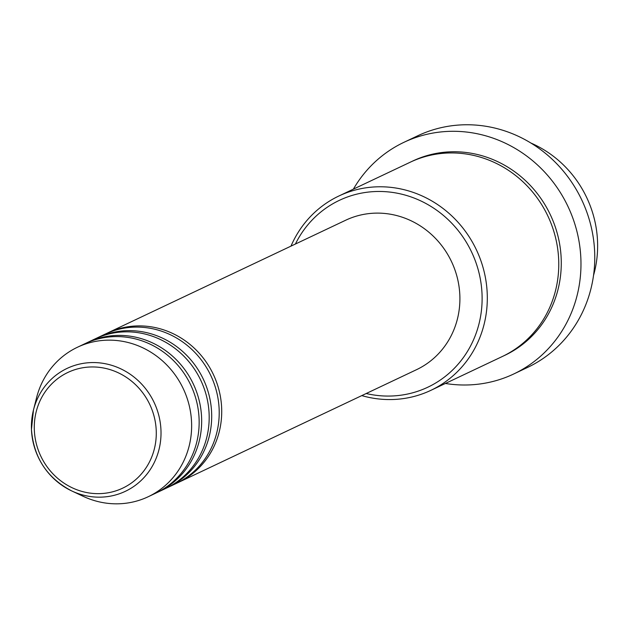 <?xml version="1.0" encoding="UTF-8"?>
<svg xmlns="http://www.w3.org/2000/svg" width="629" height="629" viewBox="0 0 629 629"><rect width="100%" height="100%" fill="white"/><g stroke="black" fill="none" stroke-linecap="round" stroke-linejoin="round"><path stroke-width="0.94" d="M106.277 333.606A82.698 77.91 64.7 0 1 107.528 333A82.698 77.91 64.7 0 1 221.66 408.26A82.698 77.91 64.7 0 1 178.314 482.482A82.698 77.91 64.7 0 1 177.048 483.064M96.253 338.355A82.698 77.91 64.7 0 1 97.495 337.749L105.019 334.188A82.698 77.91 64.7 0 1 219.151 409.448A82.698 77.91 64.7 0 1 175.805 483.67L168.281 487.231A82.698 77.91 64.7 0 1 167.023 487.813M97.495 337.749A82.698 77.91 64.7 0 1 211.635 413.009A82.698 77.91 64.7 0 1 168.281 487.231M86.22 343.104A82.698 77.91 64.7 0 1 87.47 342.498L94.987 338.937A82.698 77.91 64.7 0 1 209.127 414.196A82.698 77.91 64.7 0 1 165.773 488.419L158.256 491.98A82.698 77.91 64.7 0 1 156.991 492.562M87.47 342.498A82.698 77.91 64.7 0 1 201.602 417.758A82.698 77.91 64.7 0 1 158.256 491.98M31.458 429.442A68.011 64.064 64.7 0 1 33.471 410.014L36.537 397.858A82.698 77.91 64.7 0 1 77.438 347.247L84.962 343.686A82.698 77.91 64.7 0 1 199.094 418.945A82.698 77.91 64.7 0 1 155.748 493.167L148.224 496.729A82.698 77.91 64.7 0 1 83.154 496.305L71.808 490.974A68.011 64.064 64.7 0 1 31.458 429.497C33.659 457.598 47.112 478.103 71.808 490.974A68.011 64.064 64.7 0 0 160.969 430.283A68.011 64.064 64.7 0 0 103.109 363.342A68.011 64.064 64.7 0 0 33.471 410.014L31.45 429.473M593.524 275.431A107.504 101.277 -115.3 0 0 597.55 241.607A107.504 101.277 -115.3 0 0 530.821 143.003M366.196 393.518A103.376 97.385 -115.3 0 0 482.042 294.411A103.376 97.385 -115.3 0 0 404.227 194.825A103.376 97.385 -115.3 0 0 295.41 244.036M290.983 246.128A107.504 101.277 64.7 0 1 338.858 196.012A107.504 101.277 64.7 0 1 487.231 293.845A107.504 101.277 64.7 0 1 430.873 390.342A107.504 101.277 64.7 0 1 361.769 395.61M513.689 374.003L527.479 367.47A128.182 120.752 -115.3 0 0 594.672 252.418A128.182 120.752 -115.3 0 0 417.758 135.77L403.967 142.303A128.182 120.752 64.7 0 1 580.881 258.944A128.182 120.752 64.7 0 1 513.689 374.003A128.182 120.752 64.7 0 1 445.403 383.462M338.858 196.012L410.312 162.172A107.504 101.277 64.7 0 1 558.686 260.005A107.504 101.277 64.7 0 1 502.335 356.501L430.873 390.342M107.528 333L345.714 220.213A82.698 77.91 64.7 0 1 459.846 295.473A82.698 77.91 64.7 0 1 416.5 369.695L178.314 482.482M353.388 189.132A128.182 120.752 64.7 0 1 403.967 142.303M77.438 347.247A82.698 77.91 64.7 0 1 191.578 422.507A82.698 77.91 64.7 0 1 148.224 496.729M156.236 430.7A64.016 60.305 -115.3 0 0 92.848 366.951A64.016 60.305 -115.3 0 0 34.328 429.906A64.016 60.305 -115.3 0 0 97.715 493.655A64.016 60.305 -115.3 0 0 156.236 430.7M411.57 161.59A107.504 101.277 64.7 0 1 561.194 258.818A107.504 101.277 64.7 0 1 503.577 355.904"/></g></svg>
